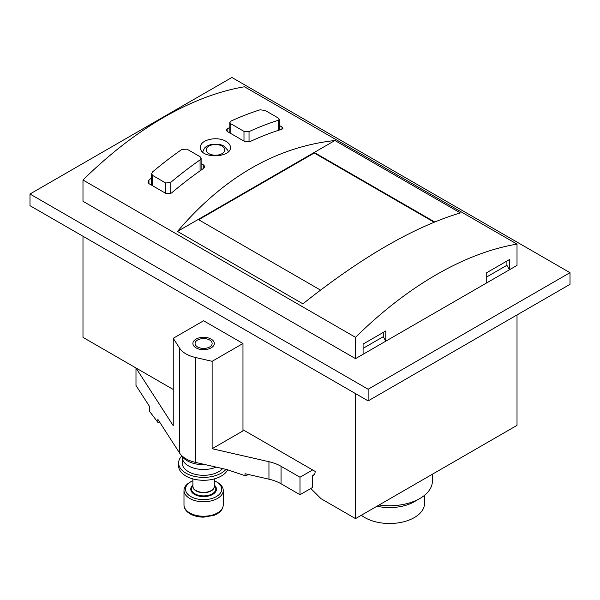 <?xml version="1.0" encoding="UTF-8"?>
<svg xmlns="http://www.w3.org/2000/svg" width="600" height="600" viewBox="0 0 600 600"><rect width="100%" height="100%" fill="white"/><g stroke="black" fill="none" stroke-linecap="round" stroke-linejoin="round"><path stroke-width="0.9" d="M82.988 180.007L82.988 201.3L355.515 358.642L355.515 337.343L82.988 180.007A342.585 197.79 120 0 1 244.485 86.767L517.013 244.103A342.585 197.79 120 0 0 355.515 337.343M517.013 244.103L517.013 265.403L509.438 269.775L509.438 259.575L486.728 272.685L486.728 282.885L385.793 341.16L385.793 330.96L363.082 344.077L363.082 354.27L355.515 358.642M212.123 448.717L242.97 430.905L242.97 343.493L203.61 320.767L173.243 338.295L179.602 348.157A27.832 16.072 0 0 0 195.442 357.487L212.123 361.305L212.123 448.717L268.95 461.707A35.685 20.602 0 0 1 281.048 466.29L300 477.232L312.615 469.95L242.97 429.743M173.243 389.482L82.988 337.373L82.988 236.265M173.243 338.295L173.243 425.707L135.983 367.965L135.983 385.447L149.678 406.68L149.678 411.487L157.898 422.362L157.898 419.415L179.602 453.053A27.832 16.072 0 0 0 195.442 462.382L226.95 469.582L245.025 475.68L245.025 473.715L268.95 479.19L268.95 461.707M268.95 479.19A35.685 20.602 0 0 1 281.048 483.772L300 494.715L312.615 487.433L312.615 475.522L314.243 474.585M165.757 183.023L170.805 182.34A342.585 197.79 -60 0 1 200.077 159.9L201.075 158.25L200.077 156.705L186.953 149.13L181.905 149.415A342.585 197.79 120 0 0 152.632 171.855L151.635 173.782L152.632 175.447L165.757 183.023L165.757 193.35M243.983 131.363L249.03 131.64A342.585 197.79 -60 0 1 278.303 120.278L279.3 119.295L278.303 118.042L265.178 110.468L260.13 109.792A342.585 197.79 120 0 0 230.858 121.148L229.86 122.407L230.858 123.78L243.983 131.363L243.983 141.113M281.985 127.005L282.983 128.25L281.985 129.218L281.985 127.005L279.345 125.483M281.985 129.218A342.585 197.79 120 0 0 249.683 141.75L244.635 141.488L227.175 131.407L226.178 130.028L227.175 128.76A342.585 197.79 -60 0 1 229.815 127.538M203.76 165.09L204.757 166.627L203.76 168.27L203.76 165.09L201.12 163.567M203.76 168.27A342.585 197.79 120 0 0 171.458 193.035L166.41 193.733L148.95 183.653L147.953 181.98L148.95 180.038A342.585 197.79 -60 0 1 151.59 177.817M177.502 231.413L302.91 303.817C361.733 257.055 414.217 226.755 460.35 212.917L334.935 140.512C276.112 147.023 223.635 177.322 177.502 231.413L334.935 140.512M226.065 141.405C217.447 135.833 199.822 139.642 200.483 147.39C199.59 158.993 231.345 158.1 230.452 147.39C230.377 145.095 228.915 143.1 226.065 141.405M434.64 221.955L314.257 152.453L314.257 153.007L198.66 219.743M198.18 219.472L320.513 290.1M434.085 222.188L314.257 153.007M30 194.017L30 205.673L368.13 400.89L570 284.34L570 272.685L231.87 77.468L30 194.017L368.13 389.235L570 272.685M506.918 261.03L506.918 265.298L509.438 269.775L486.728 282.885M363.082 354.27L385.793 341.16L383.272 336.69L383.272 332.423M368.13 400.89L368.13 389.235M355.515 393.607L355.515 518.61L320.993 498.675L310.785 488.49M312.615 469.95L315.142 471.405A7.853 4.53 60 0 1 313.515 475.2A7.853 4.53 60 0 1 312.615 475.522M355.515 518.61L517.013 425.37L517.013 314.94M300 494.715L300 477.232M157.898 422.362A596.662 344.49 120 0 0 159.495 421.89M245.025 475.68A596.662 344.49 120 0 0 248.79 474.577M212.123 361.305L242.97 343.493M196.035 347.865A10.703 6.18 0 0 0 211.178 347.865A10.703 6.18 0 0 0 211.178 339.12A10.703 6.18 0 0 0 196.035 339.12A10.703 6.18 0 0 0 196.035 347.865L196.035 347.865M181.553 455.445A23.197 13.395 0 0 0 187.208 460.77A23.197 13.395 0 0 0 205.373 464.655M363.082 348.337L383.272 336.69M506.918 265.298L486.728 276.952M432.405 474.217L432.405 481.028A42.825 24.72 180 0 1 419.857 498.51A42.825 24.72 180 0 1 379.087 504.998M419.857 498.51L414.442 501.638A35.16 20.303 180 0 1 376.95 506.228M424.553 495.3L424.553 503.31A34.973 20.19 180 0 1 400.44 522.502A34.973 20.19 180 0 1 361.358 515.235M192.9 480.757A18.09 10.447 0 0 0 190.815 481.793A18.09 10.447 0 0 0 190.815 496.567A18.09 10.447 0 0 0 216.397 496.567A18.09 10.447 0 0 0 216.397 481.793A18.09 10.447 0 0 0 214.312 480.757M190.815 481.793L189.727 482.423A19.628 11.332 0 0 0 183.983 490.433A19.628 11.332 0 0 0 189.727 498.442A19.628 11.332 0 0 0 211.118 500.903A19.628 11.332 0 0 0 223.237 490.433A19.628 11.332 0 0 0 217.485 482.423L216.397 481.793M197.587 346.972A8.52 4.92 0 0 0 209.632 346.972A8.52 4.92 0 0 0 209.632 340.013A8.52 4.92 0 0 0 197.587 340.013A8.52 4.92 0 0 0 197.587 346.972M222.653 468.6A21.413 12.36 180 0 1 188.468 471.697A21.413 12.36 180 0 1 182.197 462.952L182.197 457.125A21.413 12.36 180 0 0 188.468 465.87A21.413 12.36 180 0 0 216.195 467.13A21.413 12.36 180 0 1 188.468 465.87A21.413 12.36 180 0 1 182.197 457.125L182.197 456.45M227.49 470.1A24.983 14.422 180 0 1 185.947 476.07A24.983 14.422 180 0 1 178.627 465.87L178.627 462.952A24.983 14.422 180 0 1 181.822 455.903M225.983 469.365A24.983 14.422 180 0 1 185.947 473.153A24.983 14.422 180 0 1 178.627 462.952M200.077 159.9L200.077 170.835M170.805 182.34L170.805 193.478M278.303 120.278L278.303 130.387M249.03 131.64L249.03 141.983M222.03 146.085A9.277 5.355 180 0 1 217.868 155.047A9.277 5.355 180 0 1 206.505 148.493A9.277 5.355 180 0 1 222.03 146.085M148.95 183.653L148.95 180.038M227.175 131.407L227.175 128.76M152.632 175.447L152.632 185.775M230.858 123.78L230.858 133.538M195.442 462.382L195.442 357.487M281.048 483.772L281.048 466.29M179.602 453.053L179.602 348.157M192.9 485.077A12.848 7.418 0 0 0 194.52 494.423A12.848 7.418 0 0 0 211.74 494.918A12.848 7.418 0 0 0 214.312 485.077M223.237 504.915C223.028 509.46 219.945 512.933 213.998 515.34L203.715 517.148C198.502 517.125 193.987 516.045 190.17 513.908C186.135 511.5 184.072 508.5 183.983 504.915A19.628 11.332 0 0 0 189.727 512.925A19.628 11.332 0 0 0 211.118 515.385A19.628 11.332 0 0 0 223.237 504.915L223.237 490.433M192.9 478.897L192.9 486.21A10.703 6.18 0 0 0 196.035 490.575A10.703 6.18 0 0 0 207.705 491.918A10.703 6.18 0 0 0 214.312 486.21L214.312 478.897M192.9 485.745A10.777 6.225 0 0 0 195.99 490.86A10.777 6.225 0 0 0 208.305 492.067A10.777 6.225 0 0 0 214.312 485.745M192.9 485.243L192.15 486.42A12.203 7.05 0 0 0 194.978 493.838A12.203 7.05 0 0 0 210.18 494.79A12.203 7.05 0 0 0 215.062 486.42L214.312 485.243M228.24 151.785L227.827 150.278L223.815 145.913L219.638 144.322L211.282 144.322L206.625 146.212L204.435 148.102L202.665 151.995M151.59 173.782L151.59 185.175M201.12 158.25L201.12 170.1M279.345 119.295L279.345 130.05M229.815 122.407L229.815 132.93M183.983 504.915L183.983 490.433"/></g></svg>

